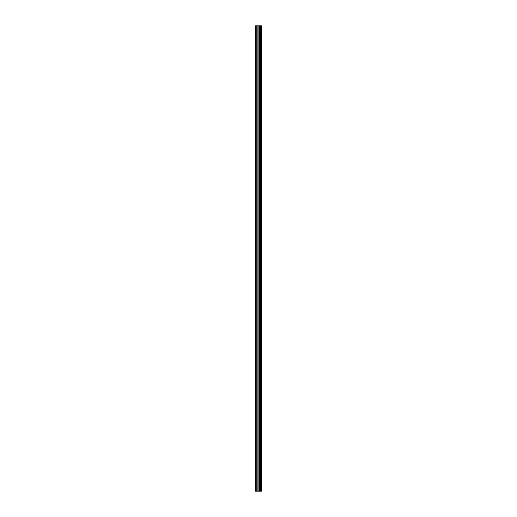 <?xml version="1.0" encoding="UTF-8"?>
<svg xmlns="http://www.w3.org/2000/svg" width="517" height="517" viewBox="0 0 517 517"><rect width="100%" height="100%" fill="white"/><g stroke="black" fill="none" stroke-linecap="round" stroke-linejoin="round"><path stroke-width="0.78" d="M257.925 491.15L261.68 491.15L261.68 25.85L255.32 25.85L255.32 491.15L257.925 491.15L257.925 25.85M260.29 25.85L260.29 491.15L260.284 25.85M260.923 25.85L260.923 491.15L260.917 25.85M261.641 491.15L261.641 25.85M261.563 491.15L261.563 25.85M259.637 491.15L259.637 25.85M259.528 491.15L259.528 25.85M255.644 491.15L255.644 25.85M260.962 491.15L260.962 25.85M260.827 491.15L260.827 25.85M260.381 491.15L260.381 25.85M260.245 491.15L260.245 25.85M259.269 491.15L259.269 25.85M259.082 491.15L259.082 25.85M258.112 491.15L258.112 25.85M256.962 491.15L256.962 25.85M256.775 491.15L256.775 25.85"/></g></svg>
